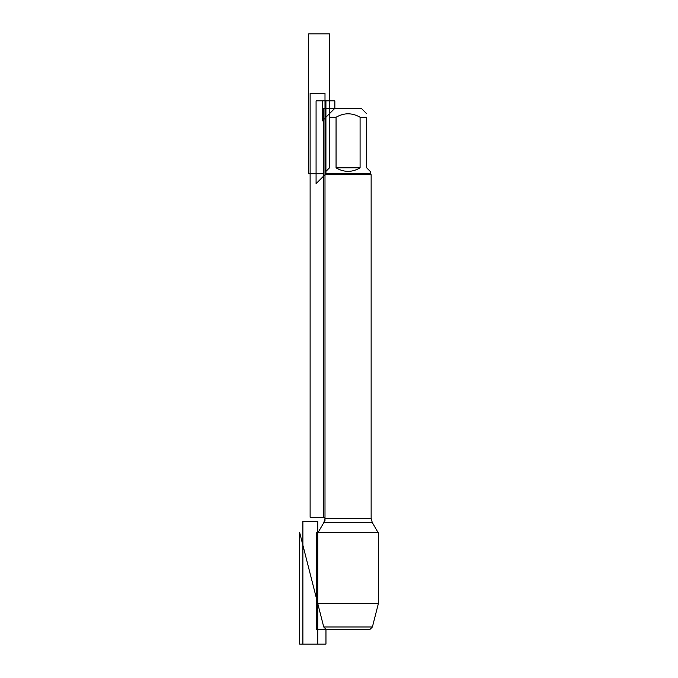 <?xml version="1.0" encoding="UTF-8"?>
<svg xmlns="http://www.w3.org/2000/svg" width="678" height="678" viewBox="0 0 678 678"><rect width="100%" height="100%" fill="white"/><g stroke="black" fill="none" stroke-linecap="round" stroke-linejoin="round"><path stroke-width="1.02" d="M378.358 532.476L317.779 532.476L317.779 603.615L378.358 603.615L378.358 532.476M323.516 173.797L308.634 173.797L308.634 33.9L329.466 33.9L329.466 117.243C329.466 112.65 329.466 112.65 329.466 117.243L329.466 167.847L325.923 171.39L325.923 173.797L316.075 183.653L316.075 100.869L325.923 100.869L325.923 173.797L370.213 173.797L371.137 174.721L371.137 518.356L372.239 522.45L378.027 532.476M371.137 174.721L324.999 174.721L324.999 518.356L371.137 518.356M325.965 629.218L370.171 629.218L372.4 626.981L323.737 626.981L299.642 532.476L299.642 644.1L325.965 644.1L325.965 629.218L323.737 626.981L325.965 629.218L323.737 626.981L317.779 603.615M324.999 520.543L324.999 93.428L310.117 93.428L310.117 517.272L324.999 517.272L323.516 517.272L323.516 108.311L334.856 108.311L322.203 120.964L322.203 100.869L334.856 100.869L334.856 108.311L361.289 108.311L366.671 113.701M336.059 167.847C344.068 172.534 352.077 172.534 360.086 167.847L336.059 167.847L336.059 117.243C344.068 112.65 352.077 112.65 360.086 117.243L366.671 117.243C366.671 112.65 366.671 112.65 366.671 117.243L366.671 167.847L370.213 171.39L370.213 173.797M360.086 167.847L360.086 117.243M329.466 117.243L336.059 117.243M324.999 518.356L323.906 522.45L318.109 532.476L323.906 522.45L372.239 522.45M338.398 629.218L316.473 629.218L316.473 532.476M317.779 521.314L317.779 644.1L302.897 644.1L302.897 521.314L317.779 521.314M323.737 626.981L299.642 532.476M372.4 626.981L378.358 603.615M334.856 108.311L329.466 113.701M325.923 173.797L324.999 174.721"/></g></svg>
